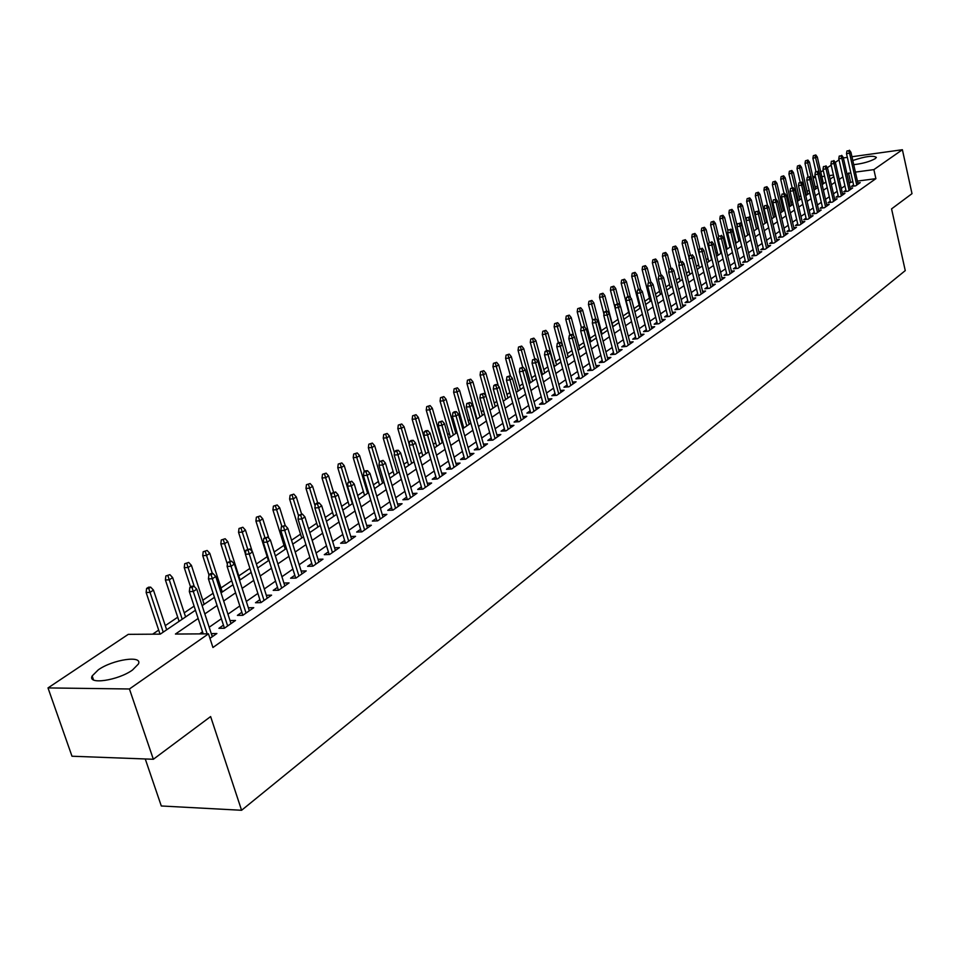 <?xml version="1.0" encoding="UTF-8"?>
<svg xmlns="http://www.w3.org/2000/svg" width="960" height="960" viewBox="0 0 960 960"><rect width="100%" height="100%" fill="white"/><g stroke="black" fill="none" stroke-linecap="round" stroke-linejoin="round"><path stroke-width="1.44" d="M852.792 160.5C865.596 156.252 873.456 155.232 876.372 157.428L875.22 158.652C869.832 161.64 862.656 163.644 853.728 164.664M848.94 164.4L848.592 162.888M132.48 670.032C118.008 680.556 87.132 685.032 92.16 675.948L98.316 669.816C112.872 659.448 143.088 655.044 138.372 664.044L132.48 670.032M145.26 758.964L161.304 805.98L241.584 810.276L905.256 270.612L891.564 208.884L912 193.656L902.388 149.724L873.876 169.62L855.396 172.104M241.584 810.276L210.624 716.568L153.348 759.264L71.988 756.228L48 687.924L128.28 634.344L160.26 634.14L195.456 610.236M809.088 190.164L807.108 191.496M800.832 195.744L799.104 196.92M792.456 201.42L790.992 202.404M783.948 207.168L782.76 207.972M775.332 213L774.408 213.612M766.572 218.916L765.948 219.348M735.444 239.976L734.82 240.396M726.444 246.06L725.424 246.756M717.312 252.24L715.896 253.2M708.048 258.504L706.212 259.752M698.64 264.864L696.384 266.4M689.1 271.32L686.4 273.156M679.416 277.872L676.248 280.008M669.576 284.532L665.94 286.98M659.592 291.288L655.476 294.072M649.44 298.14L644.832 301.26M639.144 305.112L634.02 308.58M628.68 312.192L623.028 316.008M618.024 319.392L612.108 323.4M606.804 326.988L601.176 330.792M595.392 334.704L590.076 338.304M583.8 342.552L578.784 345.936M572.004 350.532L567.3 353.7M560.004 358.644L555.636 361.596M547.788 366.9L543.78 369.624M535.368 375.3L531.708 377.784M522.732 383.856L519.444 386.076M509.868 392.556L506.952 394.524M496.764 401.412L494.256 403.116M483.432 410.436L481.332 411.852M469.86 419.616L468.192 420.744M462.78 424.404L461.676 425.148M456.036 428.964L454.8 429.804M449.34 433.488L447.648 434.64M441.948 438.492L441.18 439.02M435.672 442.74L433.356 444.3M421.74 452.16L418.8 454.152M407.556 461.76L403.956 464.196M393.12 471.528L388.824 474.432M378.408 481.476L373.404 484.86M363.408 491.616L357.672 495.504M348.132 501.948L341.628 506.352M332.568 512.484L325.272 517.416M316.704 523.212L308.568 528.708M300.516 534.156L291.528 540.24M284.016 545.316L274.14 552M267.18 556.704L256.38 564.012M249.912 568.392L238.788 575.904M231.708 580.704L220.98 587.952M213.108 593.28L202.8 600.252M194.112 606.132L184.236 612.816M177.72 617.22L165.276 625.632M158.688 630.096L152.628 634.188M812.964 177.288L815.196 175.8M820.776 172.08L823.248 170.424M827.352 167.688L831.192 165.12M835.26 162.408L839.028 159.888M853.572 184.896L851.448 186.384L855.684 185.832L860.22 182.64L857.844 182.952M845.916 190.236L843.768 191.748L848.028 191.196L852.636 187.968L850.224 188.28M838.164 195.66L835.992 197.184L840.264 196.632L844.932 193.356L842.496 193.668M830.304 201.156L828.096 202.692L832.404 202.14L837.132 198.828L834.672 199.14M822.324 206.724L820.104 208.272L824.424 207.732L829.224 204.372L826.728 204.684M814.236 212.376L811.992 213.948L816.324 213.408L821.196 210L818.676 210.312M806.04 218.1L803.76 219.696L808.128 219.156L813.06 215.7L810.504 216.012M797.724 223.92L795.42 225.528L799.8 224.988L804.804 221.484L802.212 221.796M789.288 229.812L786.948 231.432L791.352 230.904L796.44 227.352L793.812 227.664M780.72 235.788L778.368 237.444L782.784 236.916L787.944 233.304L785.28 233.616M772.032 241.86L769.644 243.528L774.096 243L779.328 239.34L776.628 239.652M763.224 248.016L760.812 249.708L765.276 249.192L770.58 245.472L767.856 245.784M754.284 254.268L751.836 255.972L756.324 255.456L761.712 251.688L758.94 252M745.2 260.604L742.728 262.332L747.24 261.828L752.7 258L749.904 258.312M735.984 267.048L733.476 268.8L738.012 268.296L743.556 264.408L740.724 264.72M726.636 273.576L724.092 275.352L728.652 274.86L734.28 270.9L731.4 271.224M717.132 280.212L714.564 282.012L719.136 281.52L724.86 277.512L721.944 277.824M707.496 286.956L704.892 288.768L709.488 288.288L715.296 284.208L712.332 284.532M697.704 293.796L695.064 295.644L699.684 295.152L705.576 291.024L702.576 291.336M687.756 300.744L685.08 302.616L689.724 302.136L695.712 297.936L692.676 298.248M677.652 307.8L674.94 309.696L679.608 309.228L685.692 304.956L682.608 305.268M667.392 314.976L664.644 316.896L669.324 316.428L675.516 312.096L672.384 312.408M656.964 322.26L654.18 324.204L658.884 323.748L665.172 319.344L661.992 319.656M646.356 329.664L643.536 331.632L648.276 331.176L654.66 326.7L651.432 327.012M635.592 337.188L632.736 339.18L637.488 338.736L643.98 334.188L640.704 334.5M624.648 344.832L621.744 346.86L626.532 346.416L633.132 341.796L629.796 342.108M613.524 352.608L610.584 354.66L615.384 354.228L622.092 349.524L618.72 349.836M602.208 360.504L599.22 362.592L604.056 362.172L610.872 357.396L607.44 357.696M590.7 368.544L587.676 370.656L592.536 370.248L599.472 365.388L595.98 365.688M579 376.716L575.94 378.864L580.812 378.456L587.868 373.512L584.328 373.812M567.108 385.032L563.988 387.204L568.896 386.808L576.072 381.78L572.472 382.08M555 393.492L551.844 395.7L556.764 395.304L564.072 390.192L560.412 390.48M542.688 402.096L539.484 404.328L544.428 403.956L551.856 398.748L548.148 399.036M530.16 410.844L526.908 413.124L531.876 412.752L539.436 407.46L535.656 407.736M517.404 419.76L514.104 422.064L519.096 421.704L526.788 416.316L522.948 416.592M504.42 428.832L501.072 431.172L506.088 430.824L513.924 425.34L510.024 425.616M491.208 438.06L487.8 440.436L492.852 440.1L500.82 434.52L496.848 434.784M477.756 447.456L474.288 449.88L479.364 449.556L487.488 443.868L483.444 444.132M464.052 457.032L460.536 459.492L465.624 459.18L473.904 453.384L469.788 453.636M450.084 466.788L446.52 469.284L451.644 468.984L460.068 463.08L455.88 463.332M435.864 476.724L432.24 479.256L437.388 478.968L445.968 472.956L441.708 473.196M421.38 486.84L417.696 489.42L422.868 489.144L431.616 483.024L427.272 483.252M406.62 497.16L402.876 499.776L408.072 499.524L416.976 493.272L412.56 493.5M391.572 507.672L387.756 510.336L392.976 510.096L402.072 503.724L397.56 503.94M376.224 518.388L372.36 521.1L377.604 520.872L386.868 514.38L382.272 514.584M360.588 529.32L356.652 532.068L361.92 531.864L371.364 525.24L366.684 525.432M344.628 540.468L340.632 543.264L345.924 543.072L355.56 536.316L350.784 536.496M328.356 551.832L324.288 554.676L329.604 554.508L339.432 547.62L334.572 547.788M311.76 563.424L307.608 566.328L312.96 566.172L322.98 559.152L318.024 559.296M294.816 575.268L290.592 578.22L295.968 578.088L306.204 570.912L301.14 571.044M277.524 587.34L273.228 590.352L278.628 590.232L289.068 582.912L283.908 583.032M259.872 599.676L255.504 602.736L260.916 602.64L271.584 595.164L266.304 595.272M249.312 610.776L234.348 564.072L231.024 566.292L227.112 566.4L242.832 615.312L253.728 607.68L248.34 607.764M223.44 625.128L218.904 628.308L224.364 628.26L235.5 620.46L230.004 620.556M817.62 186.336L815.124 186.66M198.156 618.48L175.428 634.044L208.476 633.84L212.94 647.496L875.892 178.656L857.424 181.092M852.84 181.692L849.048 183.048M844.932 185.904L841.308 188.424M837.168 191.292L833.46 193.86M829.296 196.764L825.504 199.38M821.304 202.308L817.44 204.984M813.204 207.924L809.256 210.66M804.996 213.624L800.964 216.42M796.668 219.408L792.54 222.264M788.22 225.276L784.008 228.192M779.64 231.228L775.344 234.216M770.94 237.264L766.548 240.312M762.12 243.396L757.62 246.504M753.156 249.612L748.572 252.792M744.072 255.924L739.38 259.176M734.844 262.32L730.044 265.656M725.472 268.824L720.564 272.232M715.956 275.436L710.952 278.916M706.296 282.132L701.172 285.696M696.492 288.948L691.248 292.584M686.532 295.86L681.168 299.58M676.416 302.88L670.932 306.684M666.132 310.02L660.528 313.908M655.68 317.268L649.956 321.252M645.072 324.636L639.216 328.704M634.284 332.124L628.296 336.288M623.316 339.744L617.184 343.992M612.18 347.472L605.904 351.828M600.84 355.344L594.42 359.796M589.32 363.336L582.756 367.896M577.608 371.472L570.876 376.14M565.68 379.752L558.804 384.528M553.56 388.164L546.516 393.06M541.224 396.732L534.012 401.736M528.672 405.444L521.292 410.568M515.892 414.312L508.332 419.556M502.896 423.336L495.144 428.712M489.648 432.528L481.716 438.036M476.172 441.888L468.048 447.528M462.444 451.416L454.116 457.2M448.464 461.124L439.932 467.04M434.22 471.012L425.472 477.084M419.7 481.092L410.736 487.308M404.904 491.352L395.724 497.736M389.832 501.816L380.412 508.356M374.46 512.496L364.812 519.192M358.788 523.368L348.888 530.244M342.804 534.468L332.652 541.512M326.508 545.784L316.08 553.02M309.864 557.328L299.172 564.756M292.896 569.112L281.916 576.732M275.568 581.136L264.3 588.96M257.88 593.412L246.312 601.44M239.82 605.952L227.952 614.196M221.376 618.756L209.184 627.228M202.536 631.836L199.572 633.9M209.952 638.364L216.876 633.516L211.272 633.636M242.832 615.312L237.396 615.384L241.848 612.276M153.348 759.264L129.432 688.98L48 687.924M843.348 157.92L847.344 157.368M851.94 156.732L902.388 149.724M875.892 178.656L873.876 169.62M208.476 633.84L129.432 688.98M850.812 172.716L847.008 174.072M842.892 176.892L839.244 179.388M835.092 182.232L831.384 184.776M827.196 187.632L823.404 190.236M819.192 193.116L815.316 195.78M811.068 198.684L807.108 201.396M802.824 204.324L798.78 207.096M794.472 210.048L790.344 212.88M786 215.856L781.776 218.748M777.396 221.748L773.076 224.7M768.672 227.724L764.256 230.748M759.816 233.784L755.316 236.868M750.828 239.94L746.22 243.096M741.708 246.192L737.004 249.408M732.456 252.528L727.644 255.828M723.06 258.96L718.14 262.332M713.508 265.5L708.48 268.944M703.824 272.136L698.688 275.664M693.984 278.88L688.728 282.48M683.988 285.72L678.612 289.404M673.836 292.68L668.34 296.436M663.516 299.748L657.9 303.588M653.04 306.924L647.292 310.86M642.396 314.208L636.516 318.24M631.572 321.624L625.548 325.752M620.568 329.16L614.412 333.372M609.384 336.816L603.084 341.136M598.008 344.616L591.576 349.02M586.452 352.524L579.852 357.048M574.692 360.588L567.948 365.208M562.728 368.772L555.828 373.5M550.56 377.112L543.492 381.948M538.176 385.584L530.94 390.54M525.576 394.212L518.172 399.288M512.76 402.996L505.176 408.192M499.704 411.936L491.94 417.264M486.42 421.044L478.464 426.492M472.884 430.308L464.736 435.888M459.108 439.74L450.756 445.464M445.08 449.364L436.512 455.22M430.776 459.156L422.004 465.168M416.208 469.128L407.208 475.296M401.352 479.304L392.136 485.616M386.22 489.672L376.764 496.14M370.788 500.232L361.092 506.88M355.056 511.008L345.12 517.824M339.012 522L328.812 528.984M322.644 533.22L312.18 540.384M305.94 544.656L295.2 552.012M288.9 556.332L277.872 563.88M271.5 568.248L260.184 575.988M253.74 580.404L242.124 588.36M235.608 592.824L223.68 600.996M217.08 605.52L204.828 613.908M833.46 175.044L829.284 175.608M824.58 176.244L821.82 176.616M815.58 177.456L813.072 177.792M202.14 605.688L214.428 597.348M221.04 592.848L233.004 584.736M239.544 580.284L251.184 572.376M257.652 567.984L268.992 560.292M275.376 555.948L286.428 548.436M292.752 544.152L303.516 536.832M309.768 532.584L320.256 525.468M326.448 521.256L336.672 514.32M342.792 510.156L352.752 503.388M358.812 499.272L368.532 492.684M374.52 488.604L383.988 482.172M389.928 478.14L399.168 471.864M405.036 467.88L414.048 461.76M419.856 457.812L428.652 451.836M434.4 447.936L442.992 442.104M448.68 438.24L457.056 432.552M462.696 428.712L470.868 423.168M476.448 419.376L484.428 413.952M489.96 410.196L497.748 404.904M503.22 401.184L510.828 396.024M516.252 392.34L523.68 387.3M529.056 383.64L536.304 378.72M541.632 375.108L548.712 370.296M553.98 366.708L560.904 362.004M566.136 358.464L572.892 353.868M578.076 350.352L584.676 345.864M589.812 342.372L596.268 337.992M601.356 334.536L607.656 330.252M612.696 326.832L618.864 322.644M623.868 319.248L629.892 315.156M634.848 311.784L640.74 307.788M645.648 304.452L651.408 300.54M656.28 297.228L661.908 293.4M666.744 290.124L672.252 286.38M677.04 283.128L682.416 279.468M687.168 276.252L692.436 272.676M697.14 269.472L702.3 265.98M706.968 262.8L712.008 259.38M716.64 256.236L721.56 252.888M726.156 249.768L730.98 246.492M735.54 243.396L740.256 240.192M744.78 237.12L749.4 233.976M753.888 230.928L758.4 227.868M762.852 224.844L767.268 221.844M771.684 218.844L776.016 215.904M780.396 212.928L784.632 210.048M788.976 207.096L793.128 204.288M797.436 201.348L801.492 198.6M805.776 195.684L809.748 192.996M813.996 190.104L817.884 187.464M822.108 184.596L825.912 182.016M830.1 179.172L833.82 176.64M850.56 181.992L848.532 173.028M212.412 636.636L211.392 633.552M231.036 623.58L230.052 620.52M192.024 587.448L193.944 586.164L191.748 586.212L189.828 587.496L192.024 587.448L193.296 591.492L196.752 589.176L212.28 636.732M207.144 633.852L193.296 591.492L189.336 591.576L203.196 633.876M189.828 587.496L189.336 591.576M196.752 589.176L193.944 586.164M150.672 587.148L148.548 587.196L146.604 588.456L148.728 588.408L150.672 587.148L153.468 590.112L149.976 592.392L146.136 592.476L160.032 634.14M148.728 588.408L163.212 632.136M153.468 590.112L166.656 629.796M146.136 592.476L146.604 588.456M211.104 574.752L212.988 573.504L210.804 573.564L208.908 574.812L211.104 574.752L212.364 578.76L215.748 576.492L230.988 623.616M227.652 625.956L212.364 578.76L208.428 578.856L224.448 628.212M207.132 550.464L203.196 551.724L207.132 550.464L209.796 553.356L206.52 555.504L202.728 555.624L208.944 574.8L208.428 578.856M215.748 576.492L212.988 573.504M229.776 562.332L231.624 561.108L227.592 562.404L229.776 562.332L246.036 613.068M227.592 562.404L227.112 566.4M234.348 564.072L231.624 561.108M248.052 550.176L249.864 548.976L245.892 550.26L248.052 550.176L249.3 554.088L252.54 551.916L267.24 598.212M264.048 600.456L249.3 554.088L245.4 554.22L260.82 602.652M245.892 550.26L245.4 554.22M252.54 551.916L249.864 548.976M265.956 538.272L267.72 537.096L263.796 538.356L265.956 538.272L267.192 542.136L270.372 540.012L284.808 585.9M281.676 588.096L267.192 542.136L263.304 542.28L278.436 590.244M263.796 538.356L263.304 542.28M270.372 540.012L267.72 537.096M169.896 574.656L165.864 575.952L169.896 574.656L172.644 577.608L169.224 579.84L165.396 579.936L179.088 621.348M167.988 575.892L182.208 619.224M172.644 577.608L185.592 616.932M165.396 579.936L165.864 575.952M188.7 562.44L184.728 563.712L188.7 562.44L191.412 565.356L188.064 567.54L184.26 567.648L190.584 586.992M186.84 563.652L194.256 586.5M191.412 565.356L204.132 604.344M184.26 567.648L184.728 563.712M205.308 551.652L212.352 573.516M209.796 553.356L222.288 592.008M202.728 555.624L203.196 551.724M225.168 538.74L221.292 539.976L225.168 538.74L227.808 541.608L224.592 543.708L220.824 543.852L227.376 564.24M223.38 539.904L230.184 561.156M227.808 541.608L240.084 579.924M220.824 543.852L221.292 539.976M283.488 526.62L285.216 525.456L281.34 526.704L283.488 526.62L284.712 530.436L287.832 528.36L302.016 573.84M298.944 576L284.712 530.436L280.848 530.592L295.704 578.088M281.34 526.704L280.848 530.592M287.832 528.36L285.216 525.456M242.856 527.256L239.016 528.48L242.856 527.256L245.448 530.1L242.304 532.152L238.548 532.308L245.436 553.932M241.104 528.384L247.68 549.06M245.448 530.1L252.288 551.64M238.548 532.308L239.016 528.48M300.66 515.196L302.364 514.056L298.524 515.292L300.66 515.196L301.872 518.976L304.932 516.936L318.864 562.032M315.864 564.144L301.872 518.976L298.032 519.144L312.612 566.184M298.524 515.292L298.032 519.144M304.932 516.936L302.364 514.056M260.184 515.988L256.38 517.2L260.184 515.988L262.74 518.82L259.656 520.836L255.912 521.004L268.428 560.664M258.456 517.104L264.936 537.6M262.74 518.82L268.896 538.392M255.912 521.004L256.38 517.2M317.484 504L319.152 502.896L317.028 502.992L315.36 504.108L317.484 504L318.696 507.732L321.684 505.74L335.388 550.452M332.436 552.528L318.696 507.732L314.868 507.924L329.184 554.52M315.36 504.108L314.868 507.924M321.684 505.74L319.152 502.896M277.164 504.96L273.408 506.148L277.164 504.96L279.684 507.768L276.66 509.736L272.928 509.916L285.24 549.24M275.472 506.052L281.856 526.356M279.684 507.768L285.204 525.456M272.928 509.916L273.408 506.148M333.984 493.032L335.616 491.94L331.86 493.14L333.984 493.032L335.184 496.728L338.112 494.772L351.576 539.112M348.684 541.128L335.184 496.728L331.368 496.92L345.432 543.096M331.86 493.14L331.368 496.92M338.112 494.772L335.616 491.94M293.808 494.136L290.1 495.324L293.808 494.136L296.292 496.932L293.328 498.864L289.62 499.056L301.728 538.056M292.152 495.216L298.488 515.52M296.292 496.932L301.608 514.092M289.62 499.056L290.1 495.324M350.148 482.28L351.744 481.212L348.036 482.4L350.148 482.28L351.336 485.94L354.216 484.02L367.452 527.988M364.62 529.968L351.336 485.94L347.544 486.144L361.356 531.888M348.036 482.4L347.544 486.144M354.216 484.02L351.744 481.212M310.128 483.54L306.456 484.704L310.128 483.54L312.588 486.3L309.684 488.196L305.988 488.4L317.88 527.076M308.508 484.584L315.12 505.92M312.588 486.3L317.7 502.968M305.988 488.4L306.456 484.704M366 471.732L367.56 470.7L365.46 470.82L363.9 471.864L366 471.732L367.176 475.356L369.996 473.472L383.016 517.08M380.244 519.024L367.176 475.356L363.408 475.572L376.98 520.896M363.9 471.864L363.408 475.572M369.996 473.472L367.56 470.7M326.136 473.136L322.512 474.288L326.136 473.136L328.56 475.872L325.704 477.732L322.032 477.948L333.732 516.312M324.552 474.168L331.428 496.488M328.56 475.872L333.48 492.06M322.032 477.948L322.512 474.288M381.54 461.4L383.076 460.38L379.452 461.532L381.54 461.4L382.716 464.988L385.476 463.14L398.28 506.376M395.556 508.284L382.716 464.988L378.96 465.216L392.304 510.12M379.452 461.532L378.96 465.216M385.476 463.14L383.076 460.38M341.832 462.936L338.244 464.064L341.832 462.936L344.232 465.648L341.436 467.472L337.776 467.7L349.284 505.74M340.284 463.944L352.368 503.652M344.232 465.648L349.08 481.704M337.776 467.7L338.244 464.064M396.78 451.26L398.292 450.264L396.216 450.396L394.704 451.392L396.78 451.26L397.956 454.812L400.668 453L413.256 495.876M410.592 497.76L397.956 454.812L394.212 455.04L407.328 499.56M394.704 451.392L394.212 455.04M400.668 453L398.292 450.264M357.24 452.916L353.688 454.044L357.24 452.916L359.604 455.616L356.856 457.416L353.22 457.644L364.548 495.384M355.716 453.912L367.62 493.296M359.604 455.616L364.368 471.54M353.22 457.644L353.688 454.044M411.732 441.312L413.22 440.328L411.144 440.472L409.668 441.456L411.732 441.312L412.896 444.828L415.56 443.052L427.956 485.58M425.328 487.428L412.896 444.828L409.176 445.068L422.064 489.192M409.668 441.456L409.176 445.068M415.56 443.052L413.22 440.328M372.36 443.1L368.844 444.204L372.36 443.1L374.688 445.776L372 447.54L368.364 447.78L379.512 485.208M370.86 444.072L382.584 483.132M374.688 445.776L379.428 461.724M368.364 447.78L368.844 444.204M426.408 431.556L427.86 430.596L425.796 430.74L424.344 431.7L426.408 431.556L427.56 435.036L430.176 433.296L442.368 475.476M439.8 477.288L427.56 435.036L423.852 435.288L436.536 479.016M424.344 431.7L423.852 435.288M430.176 433.296L427.86 430.596M387.192 433.464L383.712 434.556L387.192 433.464L389.496 436.116L386.856 437.844L383.244 438.096L394.212 475.236M385.716 434.412L397.272 473.16M389.496 436.116L394.476 453.036M383.244 438.096L383.712 434.556M440.808 421.98L442.236 421.032L438.756 422.136L440.808 421.98L441.948 425.424L444.516 423.708L456.516 465.564M453.996 467.34L441.948 425.424L438.264 425.688L450.732 469.032M438.756 422.136L438.264 425.688M444.516 423.708L442.236 421.032M401.748 423.996L398.316 425.076L401.748 423.996L404.028 426.636L401.436 428.328L397.836 428.592L408.636 465.432M400.308 424.932L411.684 463.368M404.028 426.636L409.248 444.504M397.836 428.592L398.316 425.076M454.932 412.584L456.336 411.648L454.296 411.804L452.892 412.74L454.932 412.584L456.072 415.992L458.592 414.312L470.412 455.832M467.928 457.572L456.072 415.992L452.4 416.268L464.676 459.24M452.892 412.74L452.4 416.268M458.592 414.312L456.336 411.648M416.052 414.708L412.644 415.776L416.052 414.708L418.296 417.324L415.752 418.992L412.164 419.256L422.808 455.808M414.636 415.632L425.844 453.744M418.296 417.324L428.364 452.04M412.164 419.256L412.644 415.776M468.816 403.356L470.184 402.444L466.776 403.512L468.816 403.356L469.944 406.728L472.416 405.084L484.044 446.268M481.608 447.984L469.944 406.728L466.284 407.016L478.356 449.616M466.776 403.512L466.284 407.016M472.416 405.084L470.184 402.444M430.092 405.588L426.72 406.644L430.092 405.588L432.3 408.192L429.804 409.824L426.24 410.1L436.716 446.364M428.688 406.488L439.74 444.3M432.3 408.192L442.224 442.62M426.24 410.1L426.72 406.644M482.436 394.296L483.78 393.396L480.408 394.464L482.436 394.296L483.552 397.644L485.976 396.024L497.436 436.884M495.048 438.564L483.552 397.644L479.916 397.932L491.796 440.172M480.408 394.464L479.916 397.932M485.976 396.024L483.78 393.396M443.868 396.624L440.532 397.68L443.868 396.624L446.064 399.216L443.604 400.812L440.064 401.1L450.372 437.088M442.5 397.512L453.396 435.036M446.064 399.216L455.832 433.38M440.064 401.1L440.532 397.68M495.804 385.404L497.136 384.516L495.12 384.684L493.8 385.572L495.804 385.404L496.92 388.704L499.308 387.12L510.588 427.668M508.236 429.312L496.92 388.704L493.308 389.004L504.996 430.896M493.8 385.572L493.308 389.004M499.308 387.12L497.136 384.516M457.416 387.828L454.104 388.86L457.416 387.828L459.576 390.396L457.164 391.968L453.636 392.256L463.788 427.968M456.072 388.704L466.812 425.928M459.576 390.396L469.2 424.296M453.636 392.256L454.104 388.86M508.944 376.668L510.252 375.792L506.94 376.836L508.944 376.668L510.06 379.944L512.4 378.384L523.512 418.62M521.208 420.24L510.06 379.944L506.448 380.244L517.968 421.788M506.94 376.836L506.448 380.244M512.4 378.384L510.252 375.792M470.712 379.188L467.448 380.208L470.712 379.188L472.86 381.732L470.484 383.28L466.968 383.58L476.976 419.016M469.392 380.04L479.988 416.976M472.86 381.732L482.328 415.38M466.968 383.58L467.448 380.208M521.856 368.076L523.128 367.224L519.864 368.256L521.856 368.076L522.948 371.328L525.252 369.792L536.208 409.716M533.94 411.312L522.948 371.328L519.372 371.64L530.7 412.836M519.864 368.256L519.372 371.64M525.252 369.792L523.128 367.224M483.792 370.692L480.552 371.7L483.792 370.692L485.904 373.224L483.576 374.736L480.072 375.048L485.94 395.976M482.496 371.532L492.936 408.18M485.904 373.224L495.24 406.608M480.072 375.048L480.552 371.7M534.528 359.652L535.788 358.812L532.548 359.82L534.528 359.652L535.62 362.868L537.888 361.356L548.676 400.98M546.444 402.54L535.62 362.868L532.056 363.18L543.228 404.052M532.548 359.82L532.056 363.18M537.888 361.356L535.788 358.812M496.632 362.34L493.428 363.348L496.632 362.34L498.72 364.86L496.428 366.348L492.948 366.66L498.312 385.932M495.36 363.168L505.656 399.54M498.72 364.86L507.924 397.992M492.948 366.66L493.428 363.348M546.984 351.36L548.22 350.544L546.252 350.724L545.016 351.54L546.984 351.36L548.076 354.552L550.296 353.064L560.928 392.388M558.744 393.924L548.076 354.552L544.524 354.876L555.528 395.412M545.016 351.54L544.524 354.876M550.296 353.064L548.22 350.544M509.256 354.144L506.076 355.128L509.256 354.144L511.32 356.64L509.076 358.104L505.608 358.416L510.492 376.092M508.008 354.96L518.16 391.044M511.32 356.64L520.392 389.532M505.608 358.416L506.076 355.128M559.236 343.212L560.448 342.408L558.48 342.6L557.268 343.404L559.236 343.212L560.316 346.38L562.5 344.916L572.976 383.952M570.828 385.464L560.316 346.38L556.788 346.704L567.612 386.916M557.268 343.404L556.788 346.704M562.5 344.916L560.448 342.408M521.664 346.08L518.52 347.052L521.664 346.08L523.704 348.552L521.496 350.004L518.052 350.316L522.696 367.272M520.44 346.872L530.46 382.692M523.704 348.552L532.644 381.204M518.052 350.316L518.52 347.052M571.272 335.208L572.46 334.416L570.504 334.608L569.316 335.4L571.272 335.208L572.34 338.34L574.488 336.912L584.82 375.648M582.708 377.136L572.34 338.34L568.824 338.676L579.504 378.564M569.316 335.4L568.824 338.676M574.488 336.912L572.46 334.416M583.104 327.348L584.268 326.568L581.16 327.54L583.104 327.348L584.172 330.444L586.272 329.04L596.46 367.488M594.384 368.952L584.172 330.444L580.668 330.78L591.192 370.356M581.16 327.54L580.668 330.78M586.272 329.04L584.268 326.568M594.732 319.608L595.884 318.84L592.8 319.8L594.732 319.608L595.8 322.68L597.864 321.3L607.908 359.472M605.868 360.9L595.8 322.68L592.32 323.028L602.676 362.292M592.8 319.8L592.32 323.028M597.864 321.3L595.884 318.84M533.868 338.148L530.748 339.12L533.868 338.148L535.884 340.608L533.712 342.024L530.28 342.36L534.792 358.896M532.656 338.94L542.544 374.484M535.884 340.608L544.704 373.02M530.28 342.36L530.748 339.12M545.868 330.348L542.772 331.308L545.868 330.348L547.86 332.796L545.724 334.188L542.304 334.524L546.684 350.688M544.668 331.128L554.436 366.408M547.86 332.796L556.548 364.968M542.304 334.524L542.772 331.308M557.664 322.692L554.604 323.64L557.664 322.692L559.632 325.116L557.532 326.484L554.136 326.82L558.396 342.66M556.488 323.448L562.476 344.892M559.632 325.116L568.2 357.048M554.136 326.82L554.604 323.64M606.168 312L607.308 311.244L605.388 311.436L604.248 312.192L606.168 312L607.224 315.048L609.264 313.68L619.176 351.576M617.16 352.992L607.224 315.048L603.768 315.396L613.98 354.36M604.248 312.192L603.768 315.396M609.264 313.68L607.308 311.244M569.268 315.144L566.232 316.092L569.268 315.144L571.224 317.556L569.148 318.912L565.764 319.248L569.964 334.968M568.116 315.9L573.696 335.928M571.224 317.556L579.672 349.26M565.764 319.248L566.232 316.092M617.424 304.512L618.54 303.768L615.504 304.716L617.424 304.512L618.468 307.536L620.472 306.192L630.24 343.812M628.26 345.204L618.468 307.536L615.024 307.896L625.092 346.548M615.504 304.716L615.024 307.896M620.472 306.192L618.54 303.768M580.68 307.728L577.68 308.664L580.68 307.728L582.612 310.128L580.572 311.448L577.212 311.796L581.352 327.408M579.552 308.46L584.736 327.132M582.612 310.128L590.952 341.604M577.212 311.796L577.68 308.664M628.488 297.156L629.592 296.424L627.684 296.628L626.58 297.36L628.488 297.156L629.532 300.144L631.5 298.836L641.136 336.18M639.192 337.548L629.532 300.144L626.1 300.504L636.036 338.88M626.58 297.36L626.1 300.504M631.5 298.836L629.592 296.424M591.912 300.432L588.936 301.356L591.912 300.432L593.82 302.808L591.816 304.116L588.468 304.476L592.692 320.508M590.796 301.152L595.704 318.864M593.82 302.808L602.04 334.068M588.468 304.476L588.936 301.356M639.372 289.92L640.452 289.2L638.556 289.404L637.476 290.124L639.372 289.92L640.416 292.884L642.348 291.588L651.864 328.668M649.944 330.012L640.416 292.884L636.996 293.244L646.788 331.32M637.476 290.124L636.996 293.244M642.348 291.588L640.452 289.2M602.964 293.256L600.012 294.168L602.964 293.256L604.848 295.608L602.88 296.904L599.544 297.252L603.96 314.112M601.86 293.964L606.648 311.316M604.848 295.608L612.96 326.652M599.544 297.252L600.012 294.168M650.088 282.792L648.204 282.996L650.088 282.792L651.12 285.732L653.028 284.46L662.4 321.276M660.516 322.596L651.12 285.732L647.724 286.104L657.372 323.892M648.204 282.996L647.724 286.104M653.028 284.46L651.144 282.084M613.836 286.188L610.908 287.088L613.836 286.188L615.708 288.528L613.764 289.8L610.44 290.16L615.036 307.8M612.756 286.884L617.424 303.888M615.708 288.528L620.208 305.856M610.44 290.16L610.908 287.088M660.624 275.784L658.752 275.988L660.624 275.784L661.656 278.7L663.528 277.44L672.78 314.004M670.932 315.3L661.656 278.7L658.272 279.072L667.8 316.572M658.752 275.988L658.272 279.072M663.528 277.44L661.668 275.088M624.54 279.228L621.636 280.128L624.54 279.228L626.388 281.568L624.48 282.804L621.168 283.176L629.52 315.408M623.472 279.924L628.044 296.592M626.388 281.568L630.528 297.612M621.168 283.176L621.636 280.128M671.004 268.884L669.132 269.088L671.004 268.884L672.024 271.776L673.872 270.54L683.004 306.84M681.18 308.124L672.024 271.776L668.652 272.148L678.048 309.384M669.132 269.088L668.652 272.148M673.872 270.54L672.024 268.2M635.076 272.388L632.196 273.276L635.076 272.388L636.9 274.704L635.028 275.928L631.728 276.3L639.972 308.304M634.02 273.06L638.496 289.44M636.9 274.704L640.704 289.512M631.728 276.3L632.196 273.276M681.216 262.092L679.356 262.308L681.216 262.092L682.224 264.96L684.036 263.748L693.06 299.796M691.26 301.056L682.224 264.96L678.876 265.344L688.14 302.292M679.356 262.308L678.876 265.344M684.036 263.748L682.224 261.42M645.444 265.644L642.588 266.52L645.444 265.644L647.256 267.948L645.408 269.16L642.132 269.532L650.256 301.32M644.412 266.316L648.828 282.576M647.256 267.948L650.868 282.12M642.132 269.532L642.588 266.52M691.26 255.408L689.412 255.624L691.26 255.408L692.268 258.252L694.056 257.052L702.96 292.86M701.184 294.096L692.268 258.252L688.932 258.636L698.076 295.32M689.412 255.624L688.932 258.636M694.056 257.052L692.256 254.748M655.656 259.008L652.824 259.884L655.656 259.008L657.444 261.3L652.368 262.86L660.384 294.432M654.636 259.668L659.004 275.82M657.444 261.3L660.96 275.16M652.368 262.86L652.824 259.884M701.16 248.82L699.312 249.048L701.16 248.82L702.156 251.652L703.92 250.476L712.704 286.032M710.964 287.244L702.156 251.652L698.844 252.036L707.868 288.456M699.312 249.048L698.844 252.036M703.92 250.476L702.132 248.172M665.7 252.48L662.904 253.344L665.7 252.48L667.488 254.748L662.448 256.296L670.368 287.664M664.704 253.128L669.084 269.388M667.488 254.748L670.908 268.32M662.448 256.296L662.904 253.344M710.904 242.34L709.068 242.568L710.904 242.34L711.888 245.148L713.628 243.984L722.304 279.3M720.588 280.5L711.888 245.148L708.6 245.532L717.504 281.7M709.068 242.568L708.6 245.532M713.628 243.984L711.864 241.704M675.612 246.048L672.828 246.9L675.612 246.048L677.364 248.304L672.372 249.84L680.196 280.98M674.628 246.684L679.152 263.604M677.364 248.304L680.7 261.588M672.372 249.84L672.828 246.9M720.492 235.968L718.668 236.184L720.492 235.968L721.476 238.74L723.192 237.6L731.76 272.676M730.068 273.864L721.476 238.74L718.2 239.136L726.996 275.04M718.668 236.184L718.2 239.136M723.192 237.6L721.44 235.332M685.356 239.712L682.608 240.552L685.356 239.712L687.108 241.944L682.152 243.468L689.868 274.416M684.396 240.336L689.052 257.892M687.108 241.944L690.348 255M682.152 243.468L682.608 240.552M729.948 229.68L728.124 229.908L729.948 229.68L730.92 232.44L732.612 231.312L741.072 266.148M739.404 267.312L730.92 232.44L727.656 232.836L736.332 268.476M728.124 229.908L727.656 232.836M732.612 231.312L730.884 229.056M694.968 233.46L692.232 234.3L694.968 233.46L696.696 235.692L691.776 237.204L699.408 267.936M694.008 234.084L702.216 266.028M696.696 235.692L699.9 248.652M691.776 237.204L692.232 234.3M739.248 223.488L737.448 223.716L739.248 223.488L740.22 226.224L741.888 225.12L750.24 259.728M748.596 260.868L740.22 226.224L736.98 226.62L745.548 262.02M737.448 223.716L736.98 226.62M741.888 225.12L740.172 222.876M704.436 227.316L701.724 228.144L704.436 227.316L706.14 229.524L701.268 231.024L708.804 261.552M703.488 227.928L711.6 259.656M706.14 229.524L709.308 242.4M701.268 231.024L701.724 228.144M748.416 217.392L746.616 217.62L748.416 217.392L749.388 220.104L751.02 219.012L759.276 253.392M757.656 254.52L749.388 220.104L746.148 220.512L754.62 255.66M746.616 217.62L746.148 220.512M751.02 219.012L749.328 216.792M713.76 221.256L711.072 222.084L713.76 221.256L715.452 223.452L710.616 224.94L718.056 255.264M712.824 221.856L720.84 253.38M715.452 223.452L718.632 236.448M710.616 224.94L711.072 222.084M757.452 211.38L755.664 211.608L757.452 211.38L758.412 214.08L760.032 213L768.18 247.152M766.584 248.268L758.412 214.08L755.196 214.476L763.548 249.384M755.664 211.608L755.196 214.476M760.032 213L758.352 210.792M722.94 215.292L720.276 216.096L722.94 215.292L724.62 217.476L719.82 218.94L727.176 249.072M722.028 215.88L729.96 247.188M724.62 217.476L727.932 231.096M719.82 218.94L720.276 216.096M766.356 205.464L764.568 205.692L766.356 205.464L767.316 208.14L768.9 207.072L776.952 241.008M775.38 242.1L767.316 208.14L764.112 208.548L772.356 243.204M764.568 205.692L764.112 208.548M768.9 207.072L767.232 204.876M732 209.4L729.348 210.216L732 209.4L733.656 211.572L728.904 213.036L736.164 242.964M731.1 209.988L738.936 241.092M733.656 211.572L737.1 225.816M728.904 213.036L729.348 210.216M775.116 199.632L773.352 199.86L775.116 199.632L776.076 202.284L777.636 201.24L785.592 234.948M784.056 236.028L776.076 202.284L772.884 202.692L781.032 237.12M773.352 199.86L772.884 202.692M777.636 201.24L775.992 199.056M740.916 203.604L738.3 204.408L740.916 203.604L742.56 205.764L737.844 207.204L745.032 236.952M740.028 204.18L747.78 235.08M742.56 205.764L749.364 234M737.844 207.204L738.3 204.408M783.768 193.884L782.004 194.112L783.768 193.884L784.716 196.512L786.252 195.48L794.124 228.972M792.588 230.04L784.716 196.512L781.536 196.92L789.588 231.12M782.004 194.112L781.536 196.92M786.252 195.48L784.62 193.308M749.712 197.892L747.12 198.684L749.712 197.892L751.344 200.04L746.664 201.468L750.816 218.736M748.836 198.456L756.504 229.152M751.344 200.04L758.064 228.096M746.664 201.468L747.12 198.684M792.288 188.22L790.524 188.448L792.288 188.22L793.224 190.824L794.748 189.816L802.512 223.08M801.012 224.136L793.224 190.824L790.068 191.244L798.024 225.204M790.524 188.448L790.068 191.244M794.748 189.816L793.128 187.656M758.388 192.252L755.808 193.044L758.388 192.252L759.996 194.388L755.352 195.804L759.204 211.92M757.524 192.816L765.108 223.308M759.996 194.388L766.644 222.264M755.352 195.804L755.808 193.044M800.676 182.628L798.936 182.868L800.676 182.628L801.624 185.22L803.112 184.224L810.792 217.284M809.316 218.316L801.624 185.22L798.48 185.64L806.34 219.372M798.936 182.868L798.48 185.64M803.112 184.224L801.516 182.076M766.932 186.696L764.376 187.476L766.932 186.696L768.54 188.82L763.932 190.224L767.484 205.212M766.08 187.248L773.58 217.548M768.54 188.82L775.104 216.528M763.932 190.224L764.376 187.476M808.956 177.132L807.216 177.36L808.956 177.132L809.892 179.7L811.368 178.716L818.964 211.56M817.5 212.58L809.892 179.7L806.76 180.12L814.536 213.624M807.216 177.36L806.76 180.12M811.368 178.716L809.784 176.58M775.368 181.224L772.824 181.992L775.368 181.224L776.952 183.336L772.38 184.728L775.764 199.08M774.528 181.764L781.944 211.872M776.952 183.336L783.432 210.864M772.38 184.728L772.824 181.992M817.116 171.696L815.388 171.936L817.116 171.696L818.052 174.252L819.504 173.28L827.016 205.92M825.564 206.928L818.052 174.252L814.932 174.672L822.612 207.96M815.388 171.936L814.932 174.672M819.504 173.28L817.932 171.156M783.672 175.824L781.152 176.592L783.672 175.824L785.244 177.912L780.708 179.304L784.02 193.392M782.844 176.364L790.188 206.28M785.244 177.912L791.664 205.272M780.708 179.304L781.152 176.592M825.168 166.344L823.452 166.584L825.168 166.344L826.092 168.876L827.532 167.916L834.948 200.364M833.532 201.348L826.092 168.876L822.996 169.296L830.58 202.38M823.452 166.584L822.996 169.296M827.532 167.916L825.972 165.816M791.868 170.496L789.372 171.252L791.868 170.496L793.428 172.584L788.928 173.952L792.156 187.788M791.052 171.024L798.312 200.748M793.428 172.584L799.764 199.764M788.928 173.952L789.372 171.252M833.1 161.064L831.396 161.304L833.1 161.064L834.024 163.584L835.44 162.636L842.772 194.868M841.38 195.852L834.024 163.584L830.94 164.004L838.44 196.86M831.396 161.304L830.94 164.004M835.44 162.636L833.892 160.548M799.956 165.24L797.472 165.996L799.956 165.24L801.504 167.316L797.028 168.672L800.184 182.256M799.152 165.768L806.34 195.312M801.504 167.316L807.768 194.34M797.028 168.672L797.472 165.996M840.936 155.856L839.232 156.096L840.936 155.856L841.848 158.352L843.24 157.428L850.5 189.468M849.108 190.428L841.848 158.352L838.776 158.784L846.192 191.424M839.232 156.096L838.776 158.784M843.24 157.428L841.704 155.34M807.924 160.068L805.464 160.812L807.924 160.068L809.46 162.12L805.02 163.464L808.104 176.808M807.132 160.572L814.248 189.936M809.46 162.12L815.652 188.976M805.02 163.464L805.464 160.812M848.652 150.732L846.96 150.96L848.652 150.732L849.564 153.204L850.932 152.28L858.108 184.128M856.752 185.076L849.564 153.204L846.504 153.636L853.836 186.072M846.96 150.96L846.504 153.636M850.932 152.28L849.42 150.216M815.796 154.956L813.348 155.688L815.796 154.956L817.308 156.996L812.904 158.34L815.952 171.564M815.016 155.46L819.408 173.148M817.308 156.996L823.44 183.684M812.904 158.34L813.348 155.688M92.16 675.948L93.528 679.932"/></g></svg>
